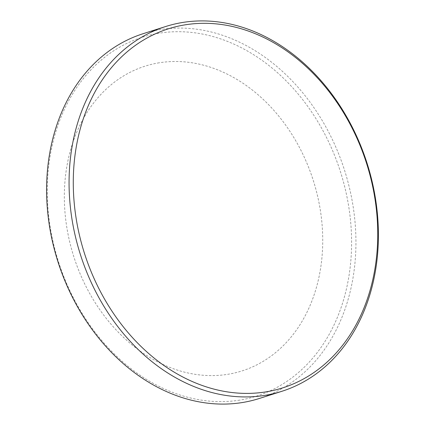 <?xml version="1.0" encoding="UTF-8"?>
<svg xmlns="http://www.w3.org/2000/svg" width="425" height="425" viewBox="0 0 425 425"><rect width="100%" height="100%" fill="white"/><g stroke="black" fill="none" stroke-linecap="round" stroke-linejoin="round"><path stroke-width="0.32" stroke-dasharray="2.12 1.59" d="M239.769 400.106A188.317 147.99 -107.7 0 1 52.727 240.353A188.317 147.99 -107.7 0 1 159.104 33.219A188.317 147.99 -107.7 0 1 346.147 192.971A188.317 147.99 -107.7 0 1 239.769 400.106M259.383 398.464A191.42 150.429 72.3 0 0 347.746 181.146A191.42 150.429 72.3 0 0 160.268 29.612A191.42 150.429 72.3 0 0 143.151 33.697M159.29 62.778A159.901 125.662 72.3 0 0 68.962 238.659A159.901 125.662 72.3 0 0 227.784 374.308A159.901 125.662 72.3 0 0 318.112 198.427A159.901 125.662 72.3 0 0 159.29 62.778"/><path stroke-width="0.64" d="M165.617 26.536L143.151 33.697A191.42 150.429 72.3 0 0 54.788 251.016A191.42 150.429 72.3 0 0 242.261 402.549A191.42 150.429 72.3 0 0 259.383 398.464L281.849 391.303A191.42 150.429 -107.7 0 1 264.733 395.388A191.42 150.429 -107.7 0 1 77.254 243.854A191.42 150.429 -107.7 0 1 165.617 26.536A191.42 150.429 -107.7 0 1 182.739 22.451A191.42 150.429 -107.7 0 1 370.212 173.984A191.42 150.429 -107.7 0 1 281.849 391.303M185.157 24.825A188.403 148.059 72.3 0 0 78.731 232.055A188.403 148.059 72.3 0 0 265.864 391.887A188.403 148.059 72.3 0 0 372.289 184.652A188.403 148.059 72.3 0 0 185.157 24.825"/></g></svg>
